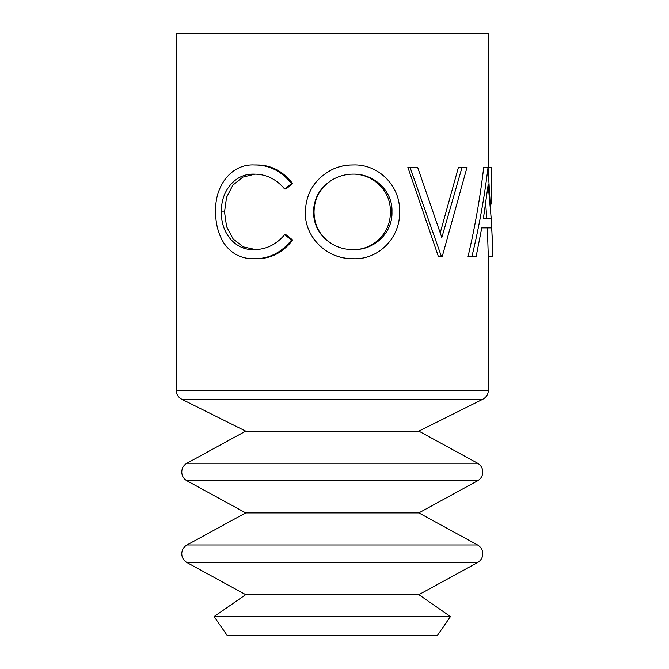 <?xml version="1.0" encoding="UTF-8"?>
<svg xmlns="http://www.w3.org/2000/svg" width="669" height="669" viewBox="0 0 669 669"><rect width="100%" height="100%" fill="white"/><g stroke="black" fill="none" stroke-linecap="round" stroke-linejoin="round"><path stroke-width="1" d="M314.012 212.207C314.33 226.013 320.418 236.65 332.267 244.11C338.673 247.831 345.656 249.654 353.199 249.587C374.331 250.357 392.82 232.812 391.967 211.797C392.895 190.916 373.946 173.622 353.199 174.116C345.748 174.132 338.773 176.039 332.267 179.836C320.342 187.42 314.254 198.208 314.012 212.207L313.493 212.207C313.82 226.022 320.075 236.65 332.267 244.11M332.267 254.237C316.103 246.602 304.771 229.86 305.34 212.24C305.875 192.898 314.848 178.648 332.267 169.491C338.531 166.472 345.187 164.959 352.228 164.959L352.797 164.959C378.763 163.679 400.706 186.484 399.527 211.814C400.589 236.784 379.256 259.773 353.525 258.736L352.939 258.736C345.597 258.769 338.706 257.272 332.267 254.237C338.932 257.281 346.015 258.778 353.525 258.736M332.267 179.836C320.008 187.412 313.753 198.2 313.493 212.207M440.269 232.695L458.457 167.25L467.054 167.25L442.251 256.453L438.362 256.453L407.856 167.25L417.615 167.25L441.824 237.545L462.062 167.25M492.76 256.453L491.79 227.861L481.789 227.861L476.152 256.453L471.938 256.453C479.129 226.716 484.498 196.987 488.044 167.25L492.827 247.563L492.827 256.453L488.303 256.453L487.358 227.861M471.938 256.453L468.057 256.453C475.049 226.716 480.267 196.987 483.72 167.25L488.044 167.25M181.725 399.234L482.817 399.234L418.844 431.137L245.699 431.137L181.725 399.234C178.18 397.286 176.323 394.292 176.173 390.253L176.173 33.45L488.37 33.45L488.37 167.66M186.969 562.587L477.574 562.587L418.844 594.666L245.699 594.666L186.969 562.587C183.624 560.605 181.884 557.67 181.742 553.781C181.884 549.893 183.624 546.958 186.969 544.976L245.699 512.897L418.844 512.897L477.574 480.827L186.969 480.827C183.624 478.837 181.884 475.902 181.742 472.013C181.884 468.133 183.624 465.189 186.969 463.207L477.574 463.207L418.844 431.137M450.463 616.567L437.309 635.55L227.226 635.55L214.08 616.567L450.463 616.567L418.844 594.666M221.439 211.939C220.636 233.18 235.639 250.766 254.538 249.587C266.254 249.47 276.28 244.519 284.626 234.719L291.55 240.029C281.599 252.506 269.281 258.736 254.588 258.736C241.509 259.054 231.29 253.852 223.923 243.14C218.228 233.974 215.468 223.371 215.627 211.329C214.741 185.79 231.432 163.621 254.488 164.959L256.645 164.959C270.97 164.892 282.979 171.105 292.679 183.615L285.947 188.976L284.626 188.976C276.213 179.033 266.019 174.082 254.036 174.116C235.379 173.33 220.661 190.849 221.439 211.939L224.516 211.939L226.574 226.657L233.071 238.883L243.223 246.869L255.466 249.554M254.948 174.141L242.839 177.118L232.871 185.129L226.54 197.355L224.516 211.939M284.626 234.719L285.947 234.719L292.679 240.029C283.004 252.506 271.029 258.744 256.745 258.736L254.588 258.736M291.55 240.029L292.679 240.029M254.488 164.959C269.197 164.892 281.557 171.113 291.55 183.615L292.679 183.615M291.55 183.615L284.626 188.976M332.267 169.491L332.267 169.491C338.706 166.472 345.547 164.959 352.797 164.959M352.622 249.587C373.143 250.373 391.156 232.779 390.311 211.797L391.967 211.797M390.311 211.797C391.206 190.899 372.8 173.631 352.622 174.116M441.389 256.453L410.022 167.25M491.238 218.713L488.161 184.636L483.361 218.713L491.238 218.713M486.823 218.713L485.686 203.619M491.498 204.02L491.498 167.25L488.37 167.25M176.173 390.253L488.37 390.253L488.37 256.453M186.969 544.976L477.574 544.976L418.844 512.897M477.574 544.976C480.919 546.958 482.658 549.893 482.792 553.781C482.658 557.67 480.919 560.605 477.574 562.587M477.574 463.207C480.919 465.189 482.658 468.133 482.792 472.013C482.658 475.902 480.919 478.837 477.574 480.827M482.817 399.234C486.363 397.286 488.211 394.292 488.37 390.253M245.699 594.666L214.08 616.567M245.699 512.897L186.969 480.827M245.699 431.137L186.969 463.207"/></g></svg>
